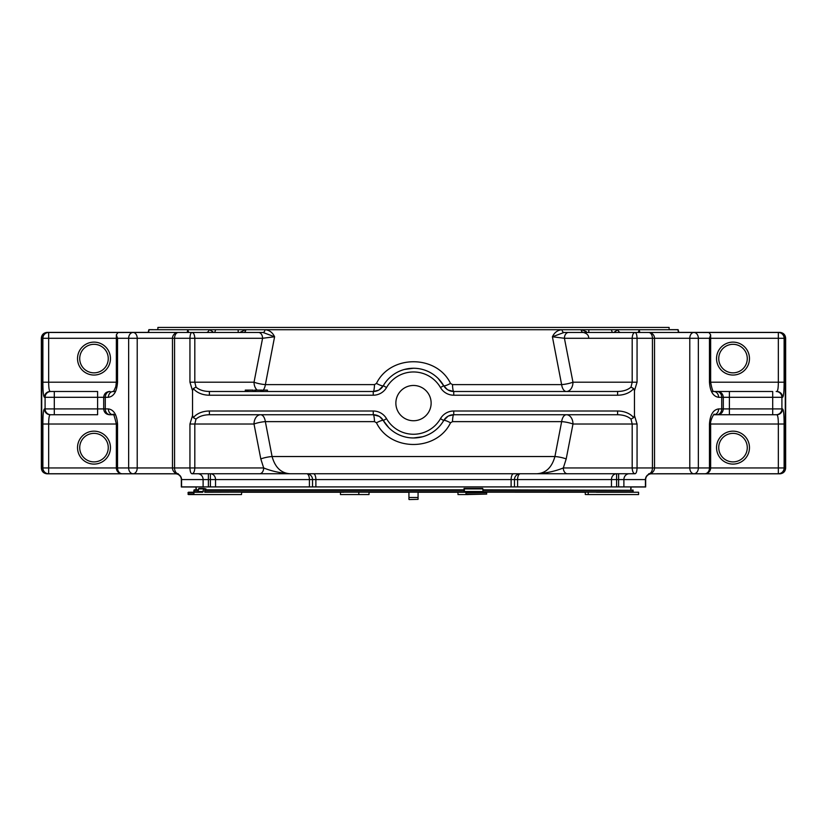 <?xml version="1.0" encoding="UTF-8"?>
<svg xmlns="http://www.w3.org/2000/svg" width="827" height="827" viewBox="0 0 827 827"><rect width="100%" height="100%" fill="white"/><g stroke="black" fill="none" stroke-linecap="round" stroke-linejoin="round"><path stroke-width="1.24" d="M588.193 494.556L585.278 494.494L588.266 494.567L588.193 492.158M585.278 492.158L585.278 494.494M369.028 494.556L358.732 494.567L369.018 494.567L369.028 492.158M358.815 492.158L358.815 494.494M457.972 492.158L457.982 494.567L468.268 494.567M241.722 492.158L241.494 494.567L188.411 494.567L188.411 492.241L202.687 492.241L203.814 488.426L198.873 488.426L197.684 492.241L193.663 492.241L194.128 489.915M395.864 403.111A17.636 17.636 0 0 1 422.318 387.832A17.636 17.636 0 0 1 422.318 418.379A17.636 17.636 0 0 1 395.864 403.111M153.098 329.725L157.895 329.653M46.86 332.506L46.86 332.402A5.82 5.82 0 0 1 47.149 332.392L148.157 332.392L148.891 329.653L153.098 329.653M46.86 473.716L46.86 473.809A5.82 5.82 0 0 0 47.149 473.819L175.52 473.819A5.82 5.82 0 0 1 181.34 479.629L181.34 486.979L195.989 486.979L181.34 486.979M195.989 489.832L195.989 486.979M230.63 492.158L204.786 492.241L204.786 489.822L205.975 488.891L203.814 488.426M780.14 332.506L780.14 332.402A5.82 5.82 0 0 0 779.851 332.392L678.843 332.392L678.109 329.653L669.105 329.653L673.902 329.725M148.446 332.392L140.518 332.392M46.86 332.402C43.49 332.878 41.66 334.821 41.35 338.212L41.35 467.999C41.65 471.39 43.49 473.323 46.86 473.809M780.14 473.716L780.14 473.809A5.82 5.82 0 0 1 779.851 473.819L651.48 473.819A5.82 5.82 0 0 0 645.66 479.629L645.66 486.979L631.011 486.979L645.66 486.979M657.041 473.819L651.48 473.819M631.011 489.832L631.011 486.979M632.872 489.915L633.337 492.241L596.37 492.158M343.836 492.241L241.722 492.241M408.931 492.241L369.028 492.241M585.278 492.241L459.264 492.158M457.972 492.241L418.069 492.241M627.093 492.241L596.37 492.241M780.14 473.809C783.51 473.333 785.34 471.39 785.65 467.999L785.65 338.212C785.35 334.821 783.51 332.888 780.14 332.402M686.482 332.392L680.724 332.392M678.843 332.392L708.656 332.392M148.157 332.392L118.344 332.392M198.387 491.693L193.88 491.693L198.004 492.158M193.88 491.693L194.345 489.832L198.408 489.832M196.206 489.832L196.206 486.907M651.242 473.757A5.81 5.81 0 0 0 645.432 479.567L645.432 486.907L616.601 486.907L616.601 473.757A5.81 5.138 -90 0 0 611.463 479.567L517.588 479.567L517.588 486.907L312.523 486.907L312.523 479.567A5.81 5.81 0 0 0 306.714 473.757A5.81 2.708 -90 0 1 309.412 479.567L215.537 479.567L215.537 486.907L181.568 486.907L181.568 479.567A5.81 5.81 0 0 0 175.758 473.757M44.42 408.92A5.81 5.768 90 0 0 50.189 414.73L54.303 414.73L54.303 397.301L97.607 397.301L97.607 408.92L44.42 408.92C43.397 409.747 42.89 414.782 42.88 424.024L42.88 467.948A5.81 5.789 90 0 0 48.669 473.757L48.669 467.948L41.722 467.948C42.032 471.328 43.862 473.271 47.232 473.747A5.81 5.81 0 0 0 47.511 473.757L142.337 473.757M116.349 338.284L48.669 338.284L48.669 382.198L116.349 382.198L116.349 334.79L118.054 332.526L133.106 332.475L47.511 332.475A5.81 5.81 0 0 0 47.232 332.475C43.862 332.961 42.022 334.894 41.722 338.284L48.669 338.284L48.669 332.475A5.81 5.789 90 0 0 42.88 338.284L42.88 382.198L48.669 382.198C48.679 387.873 49.186 390.975 50.189 391.491L50.84 391.491L50.189 391.491A5.81 5.768 -90 0 0 44.42 397.301C43.397 396.484 42.89 391.45 42.88 382.198M187.222 332.475L187.76 329.725L149.16 329.725L148.426 332.475M638.382 332.185L639.23 329.725L677.84 329.725L678.574 332.475M206.316 332.475A3.721 2.874 90 0 0 209.086 329.725L561.978 329.725A3.721 2.088 -90 0 0 563.993 332.475L779.489 332.475A5.81 5.81 0 0 1 779.768 332.475C783.138 332.961 784.968 334.894 785.278 338.284L785.278 467.948C784.978 471.328 783.138 473.261 779.768 473.747A5.81 5.81 0 0 1 779.489 473.757L656.793 473.757M630.794 489.832L630.794 486.907M482.906 489.832L633.12 490.297L482.906 490.297M483.051 492.158L632.655 492.158L633.12 490.297M464.133 492.158L204.786 492.158M483.164 492.241L482.741 488.426L464.009 488.426L464.133 492.241L459.264 492.241M198.408 490.297L193.88 490.297M464.174 490.297L204.786 490.297M464.133 489.832L204.786 489.832M616.601 486.907L517.588 486.907M312.523 486.907L215.537 486.907M713.835 414.73L713.98 414.709C715.169 411.846 709.845 420.24 710.651 424.024L709.463 424.024L709.463 467.948A5.81 4.621 90 0 1 704.842 473.757A5.81 5.81 0 0 0 710.651 467.948L710.651 424.024L778.331 424.024L778.331 473.757A5.81 5.789 -90 0 0 784.12 467.948L698.35 467.948L698.35 338.284A5.81 4.455 -90 0 0 693.894 332.475A5.81 4.104 90 0 0 689.79 338.284L689.79 467.948A5.81 4.104 90 0 0 693.894 473.757A5.81 4.455 -90 0 0 698.35 467.948L637.059 467.948C636.914 471.535 636.232 473.468 635.012 473.757L536.702 473.757C545.768 473.292 551.847 467.555 554.917 456.535L561.647 421.625A9.293 1.747 -169 0 1 572.987 424.024A9.293 6.575 90 0 0 566.412 414.73A9.293 4.931 -90 0 0 561.647 421.625L452.493 421.625L450.539 422.783C436.625 451.645 390.458 451.759 376.461 422.783L374.507 421.625L265.353 421.625L272.083 456.535C275.143 467.534 281.221 473.282 290.298 473.757L536.702 473.757C546.513 473.127 555.393 471.194 563.321 467.948A5.81 4.104 90 0 0 567.425 473.757L616.601 473.757M210.399 486.907L210.399 479.567L215.537 479.567A5.81 5.138 90 0 0 210.399 473.757L259.575 473.757A5.81 4.104 -90 0 0 263.679 467.948L194.81 467.948C194.614 471.524 193.673 473.468 191.988 473.757L306.714 473.757A5.81 5.81 0 0 1 312.523 479.567A5.81 5.81 0 0 0 306.714 473.757A5.81 5.81 0 0 1 312.523 479.567L315.883 479.567A5.81 2.45 90 0 0 313.443 473.757M170.207 473.757L122.158 473.757A5.81 4.621 -90 0 1 117.537 467.948L116.349 467.948A5.81 5.81 0 0 0 122.158 473.757M561.978 329.725L581.102 329.725L561.978 329.725M613.706 332.475L617.914 329.725L581.546 329.725L586.457 331.751M188.618 332.185L187.77 329.725L209.086 329.725M265.508 329.725C269.623 330.314 272.652 332.661 274.595 336.775L262.583 338.284A5.81 4.104 -90 0 0 258.469 332.475L263.007 332.475A3.721 2.088 90 0 0 265.022 329.725L245.898 329.725A3.721 2.357 90 0 1 243.614 332.475L262.852 332.475M564.148 332.475L583.386 332.475A3.721 2.357 -90 0 1 581.102 329.725L581.546 329.725M639.778 332.475L639.24 329.725L617.914 329.725A3.721 2.874 90 0 0 620.684 332.475M784.12 382.198C784.11 391.44 783.603 396.474 782.58 397.301L781.908 397.301A5.81 5.758 90 0 0 776.16 391.491L776.811 391.491C777.814 390.985 778.321 387.884 778.331 382.198L784.12 382.198L784.12 338.284A5.81 5.789 -90 0 0 778.331 332.475L778.331 338.284L785.278 338.284M358.732 494.567L340.466 494.567L340.466 492.241M340.466 494.567L361.048 494.567M588.266 494.567L638.589 494.567L638.589 492.241L629.316 492.241M514.477 486.907L514.477 479.567A5.81 5.81 0 0 1 520.286 473.757A5.81 2.708 90 0 0 517.588 479.567L315.883 479.567L315.883 486.907M635.012 473.757C633.327 473.468 632.386 471.524 632.19 467.948L632.19 424.024L631.001 419.124L633.647 417.656L634.464 415.516L634.464 390.706L633.647 388.576L631.001 387.098L632.19 382.198L637.059 382.198L637.059 338.284L654.519 338.284A5.81 5.81 0 0 0 648.709 332.475L635.012 332.475L648.709 332.475A5.81 3.732 90 0 1 652.441 338.284L652.441 467.948A5.81 3.732 90 0 1 648.709 473.757A5.81 5.81 0 0 0 654.519 467.948L654.519 338.284L709.463 338.284L710.651 334.79L708.946 332.526L693.894 332.475M634.464 415.516L637.059 424.024L572.987 424.024L566.195 458.933A9.293 1.747 11 0 0 554.917 456.535L272.083 456.535A9.293 1.747 169 0 0 260.805 458.933L263.679 467.948C271.607 471.194 280.487 473.127 290.298 473.757M192.536 415.516L192.536 390.706L189.941 382.198L189.941 338.284L174.559 338.284A5.81 3.732 -90 0 1 178.291 332.475A5.81 5.81 0 0 0 172.481 338.284L172.481 467.948L128.65 467.948A5.81 4.455 90 0 0 133.106 473.757A5.81 4.104 -90 0 0 137.21 467.948L137.21 338.284L174.559 338.284L174.559 467.948L172.481 467.948A5.81 5.81 0 0 0 178.291 473.757A5.81 3.732 -90 0 1 174.559 467.948L189.941 467.948L189.941 424.024L192.536 415.516L193.353 417.656L195.999 419.124L194.81 424.024L194.81 467.948L189.941 467.948C190.086 471.535 190.768 473.468 191.988 473.757M41.722 467.948L41.722 338.284M209.448 329.725L212.88 331.751M214.617 332.475L215.713 329.725M238.124 329.725L238.248 332.475M239.768 332.475L245.454 329.725M178.291 332.475L263.007 332.475L274.595 336.775L265.374 384.607A9.293 1.747 11 0 1 254.034 382.198A9.293 6.575 -90 0 0 257.145 390.096M561.492 329.725C557.377 330.314 554.348 332.661 552.405 336.775L561.626 384.607A9.293 4.931 -90 0 0 566.402 391.491A9.293 6.575 90 0 0 572.966 382.198A9.293 1.747 -11 0 1 561.626 384.607L452.493 384.607A9.293 1.303 -90 0 0 453.744 391.491L447.934 389.93M378.435 390.272L373.256 391.491A9.293 1.303 -90 0 0 374.507 384.607L376.461 383.439C390.375 354.576 436.542 354.463 450.539 383.439L452.493 384.607M563.993 332.475L552.405 336.775L564.417 338.284L572.966 382.198L632.19 382.198L632.19 338.284C632.386 334.697 633.327 332.754 635.012 332.475C636.232 332.754 636.914 334.697 637.059 338.284L564.417 338.284A5.81 4.104 90 0 1 568.531 332.475L563.993 332.475M588.752 332.475L588.876 329.725M611.287 329.725L612.383 332.475M464.298 488.426L464.485 492.241L465.952 492.241L465.952 494.567L457.982 494.567M465.952 494.567L486.7 494.101L486.534 492.241L465.952 492.241M204.786 492.241L233.824 492.158M193.921 494.567L193.921 492.241M784.12 424.024L778.331 424.024C778.321 418.348 777.814 415.257 776.811 414.73A5.81 5.768 -90 0 0 782.58 408.92C783.603 409.737 784.11 414.772 784.12 424.024L784.12 467.948L785.278 467.948M749.469 447.645A16.468 16.468 0 0 1 732.991 464.092A16.468 16.468 0 0 1 716.544 447.614M716.471 391.491L713.949 391.491A5.81 4.766 90 0 1 718.611 397.301C713.184 396.515 710.135 391.481 709.463 382.198L709.463 338.284M709.463 424.024C710.124 414.761 713.174 409.727 718.611 408.92A5.81 4.766 -90 0 1 713.949 414.73L729.393 414.73L729.393 397.301L718.611 397.301M637.059 382.198L634.464 390.706M566.195 458.933L563.321 467.948L637.059 467.948L637.059 424.024M116.349 334.79L117.537 338.284L117.537 382.198C116.876 391.471 113.826 396.505 108.389 397.301A5.81 4.766 -90 0 1 113.051 391.491L115.563 391.491M108.389 408.92L105.287 408.92A5.81 4.817 90 0 0 110.105 414.73L113.051 414.73A5.81 4.766 90 0 1 108.389 408.92C113.816 409.706 116.865 414.74 117.537 424.024L48.669 424.024L48.669 467.948L116.349 467.948L116.349 424.024C114.395 415.867 113.289 412.766 113.01 414.709L112.379 414.73M77.531 447.645A16.468 16.468 0 0 0 94.009 464.092A16.468 16.468 0 0 0 110.456 447.614M108.389 397.301L105.287 397.301L105.287 408.92L97.607 408.92L97.607 414.73L50.189 414.73C49.186 415.247 48.679 418.338 48.669 424.024L42.88 424.024M110.456 358.567A16.468 16.468 0 0 0 93.978 342.12A16.468 16.468 0 0 0 77.531 358.598A16.468 16.468 0 0 1 102.228 344.321A16.468 16.468 0 0 1 102.228 372.843A16.468 16.468 0 0 1 77.531 358.587M192.536 390.706L193.353 388.576L195.999 387.098L194.81 382.198L194.81 338.284L189.941 338.284C190.086 334.697 190.768 332.754 191.988 332.475L133.106 332.475A5.81 4.455 90 0 0 128.65 338.284L137.21 338.284A5.81 4.104 -90 0 0 133.106 332.475M110.105 391.491A5.81 4.817 -90 0 0 105.287 397.301L97.607 397.301L97.607 391.491L50.84 391.491A5.81 5.758 -90 0 0 45.092 397.301L44.42 397.301M262.056 391.078A9.293 4.931 90 0 0 263.151 390.168M263.203 390.096A9.293 4.931 90 0 0 265.374 384.607L374.507 384.607M376.461 383.439A9.293 1.53 -150 0 0 383.315 385.682L379.055 389.941M450.539 383.439A9.293 1.53 -30 0 1 443.685 385.682L438.217 378.539M413.51 368.253L404.455 369.452M447.314 389.548L443.685 385.682A11.619 11.619 0 0 0 453.744 391.491L453.744 395.213L617.604 395.213A18.401 13.015 -0 0 0 633.647 388.576M711.437 391.491L729.393 391.491L729.393 397.301L781.908 397.301L781.908 408.92L772.697 408.92L772.697 391.491L711.437 391.491M716.544 358.567A16.468 16.468 0 0 1 733.022 342.12A16.468 16.468 0 0 1 749.469 358.598A16.468 16.468 0 0 0 724.772 344.321A16.468 16.468 0 0 0 724.772 372.843A16.468 16.468 0 0 0 749.469 358.587M776.811 391.491A5.81 5.768 90 0 1 782.58 397.301M776.811 414.73L772.697 414.73L776.811 414.73M633.647 417.656A18.401 13.015 -0 0 0 617.604 411.009L617.604 414.73C623.351 414.844 627.817 416.301 631.001 419.124M448.565 415.95L453.744 414.73A9.293 1.303 -90 0 0 452.493 421.625M379.686 416.674L383.315 420.54A34.858 34.858 0 0 0 443.685 420.54L447.945 416.281M617.604 414.73L453.744 414.73A11.619 11.619 0 0 0 443.685 420.54A9.293 1.53 -150 0 1 450.539 422.783M376.461 422.783A9.293 1.53 -30 0 1 383.315 420.54L388.783 427.683M413.49 437.969L422.545 436.77M374.507 421.625A9.293 1.303 -90 0 0 373.256 414.73L373.256 411.009A15.341 15.341 0 0 1 386.529 418.679L383.315 420.54A11.619 11.619 0 0 0 373.256 414.73L379.066 416.291M265.353 421.625A9.293 4.931 90 0 0 260.588 414.73A9.293 6.575 -90 0 0 254.013 424.024A9.293 1.747 169 0 1 265.353 421.625M195.999 419.124C199.183 416.301 203.649 414.844 209.396 414.73L209.396 411.009A18.401 13.015 -0 0 0 193.353 417.656M110.105 414.73L115.563 414.73M189.941 382.198L254.034 382.198L262.583 338.284L194.81 338.284C194.614 334.697 193.673 332.754 191.988 332.475M373.256 395.213L373.256 391.491A11.619 11.619 0 0 0 383.315 385.682A34.858 34.858 0 0 1 443.685 385.682A34.858 34.858 0 0 0 383.315 385.682A11.619 11.619 0 0 1 373.256 391.491L209.396 391.491L209.396 395.213L373.256 395.213A15.341 15.341 0 0 0 386.529 387.543A31.137 31.137 0 0 1 440.471 387.543A15.341 15.341 0 0 0 453.744 395.213M631.001 387.098C627.817 389.92 623.351 391.388 617.604 391.491L453.744 391.491A11.619 11.619 0 0 1 443.685 385.682L440.471 387.543M718.611 408.92L772.697 408.92L772.697 414.73L716.895 414.73A5.81 4.817 -90 0 0 721.713 408.92L721.713 397.301A5.81 4.817 90 0 0 716.895 391.491M733.011 464.092A16.468 16.468 0 0 0 747.267 439.395A16.468 16.468 0 0 0 718.746 439.395A16.468 16.468 0 0 0 733.011 464.092M373.256 414.73L209.396 414.73M617.604 391.491L617.604 395.213M209.396 391.491C203.649 391.388 199.183 389.92 195.999 387.098M93.989 464.092A16.468 16.468 0 0 1 79.733 439.395A16.468 16.468 0 0 1 108.254 439.395A16.468 16.468 0 0 1 93.989 464.092M262.056 391.491L262.056 390.096L254.54 390.096L254.54 391.491M254.747 390.096L254.747 391.491M247.976 391.491L247.976 390.096L253.165 390.096L253.165 391.491M247.976 390.096L246.828 390.096L246.828 391.491M246.828 390.096L245.299 390.096L245.299 391.491M263.151 391.491L263.151 390.096L267.441 390.096L267.441 391.491M733.011 461.9A14.276 14.276 0 0 0 745.365 440.491A14.276 14.276 0 0 0 720.648 440.491A14.276 14.276 0 0 0 733.011 461.9M93.989 461.9A14.276 14.276 0 0 1 81.635 440.491A14.276 14.276 0 0 1 106.352 440.491A14.276 14.276 0 0 1 93.989 461.9M79.723 358.587A14.276 14.276 0 0 1 101.132 346.224A14.276 14.276 0 0 1 101.132 370.941A14.276 14.276 0 0 1 79.723 358.587M747.277 358.587A14.276 14.276 0 0 0 725.868 346.224A14.276 14.276 0 0 0 725.868 370.941A14.276 14.276 0 0 0 747.277 358.587M418.069 492.158L418.069 497.482L408.931 497.482L418.069 497.482L418.069 499.343L409.158 499.57L418.069 499.343M157.895 329.725L157.895 327.43L669.105 327.43L669.105 329.725M464.174 491.693L204.786 491.693M633.12 491.693L482.916 491.693M203.111 486.907L203.111 479.567L181.568 479.567M197.839 473.757A5.81 5.272 -90 0 1 203.111 479.567L210.399 479.567L210.399 473.757M645.432 479.567L623.889 479.567A5.81 5.272 90 0 1 629.161 473.757M623.889 486.907L623.889 479.567L618.617 479.567L618.617 486.907M208.383 486.907L208.383 473.757M611.463 486.907L611.463 479.567L618.617 479.567L618.617 473.757M511.117 486.907L511.117 479.567A5.81 2.45 -90 0 1 513.557 473.757M309.412 486.907L309.412 479.567L312.523 479.567M117.537 338.284L128.65 338.284L128.65 467.948L117.537 467.948L117.537 424.024M50.84 414.73A5.81 5.758 90 0 1 45.092 408.92L45.092 397.301L54.303 397.301L54.303 391.491M482.906 488.891L464.371 488.891M482.906 491.507L464.371 491.507M486.7 492.706L466.025 492.706M486.7 494.101L466.025 494.101M203.38 488.891L198.408 488.891M203.38 491.507L198.408 491.507M193.487 492.706L187.946 492.706M193.487 494.101L187.946 494.101M710.651 338.284L778.331 338.284L778.331 382.198L709.463 382.198M782.58 408.92L781.908 408.92A5.81 5.758 -90 0 1 776.16 414.73M189.941 424.024L254.013 424.024L260.805 458.933M373.256 411.009L209.396 411.009M386.529 418.679A31.137 31.137 0 0 0 440.471 418.679A15.341 15.341 0 0 1 453.744 411.009L617.604 411.009M193.353 388.576A18.401 13.015 180 0 0 209.396 395.213M117.537 382.198L116.349 382.198L115.832 386.529C114.209 390.458 113.268 392.122 113.02 391.512L113.165 391.491M443.685 420.54L440.471 418.679M453.744 414.73L453.744 411.009M383.315 385.682L386.529 387.543M260.836 390.096L260.836 391.491M255.77 390.096L255.77 391.491M588.679 337.995C588.731 335.276 586.963 333.436 583.386 332.475M717.495 414.73C721.02 414.389 722.953 412.446 723.305 408.92L723.305 397.301C722.953 393.776 721.02 391.843 717.495 391.491M710.651 334.79L710.651 382.198C711.882 389.021 712.988 392.132 713.99 391.512L713.835 391.491M109.505 414.73C105.98 414.389 104.047 412.446 103.695 408.92L103.695 397.301C104.047 393.776 105.98 391.843 109.505 391.491M408.931 499.343L408.931 492.158"/></g></svg>
